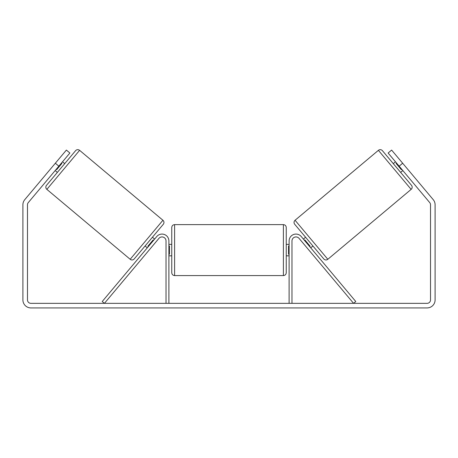 <?xml version="1.0" encoding="UTF-8"?>
<svg xmlns="http://www.w3.org/2000/svg" width="458" height="458" viewBox="0 0 458 458"><rect width="100%" height="100%" fill="white"/><g stroke="black" fill="none" stroke-linecap="round" stroke-linejoin="round"><path stroke-width="0.69" d="M147.264 247.841L145.072 245.998M166.025 303.345L166.025 240.942A4.008 4.008 0 0 0 158.949 238.366L104.424 303.345L102.231 301.507L156.756 236.528A6.87 6.87 0 0 1 168.887 240.942L168.887 303.345M312.929 245.998L310.736 247.841L309.265 246.083M291.975 303.345L291.975 240.942A4.008 4.008 0 0 1 299.051 238.366L353.576 303.345L355.769 301.507L301.244 236.528A6.87 6.87 0 0 0 289.113 240.942L289.113 303.345M378.394 150.339A2.862 2.862 0 0 1 382.424 150.688L411.496 185.335A2.862 2.862 0 0 1 411.141 189.372L327.814 259.291A2.862 2.862 0 0 1 323.783 258.936L294.712 224.288A2.862 2.862 0 0 1 295.067 220.258L378.394 150.339L411.141 189.372M393.279 163.626L395.472 161.789M400.641 172.397L402.834 170.559M396.525 163.042L396.084 163.409L401.34 169.672L401.78 169.305M303.373 239.065L305.566 237.227M304.427 240.318L304.868 239.952L310.123 246.215L309.682 246.587M58.847 166.174L55.338 163.231L66.381 150.075L69.885 153.018L28.282 202.596A3.435 3.435 0 0 0 27.48 204.806L27.48 299.91A3.435 3.435 0 0 0 30.915 303.345L427.085 303.345A3.435 3.435 0 0 0 430.52 299.91L430.52 204.806A3.435 3.435 0 0 0 429.719 202.596L388.115 153.018L391.619 150.075L402.662 163.231L399.153 166.174M55.338 163.231L24.778 199.654A8.015 8.015 0 0 0 22.9 204.806L22.9 299.91A8.015 8.015 0 0 0 30.915 307.925L427.085 307.925A8.015 8.015 0 0 0 435.1 299.91L435.1 204.806A8.015 8.015 0 0 0 433.222 199.654L402.662 163.231M79.606 150.339A2.862 2.862 0 0 0 75.576 150.688L46.504 185.335A2.862 2.862 0 0 0 46.859 189.372L130.186 259.291A2.862 2.862 0 0 0 134.217 258.936L163.288 224.288A2.862 2.862 0 0 0 162.934 220.258L79.606 150.339L46.859 189.372M64.721 163.626L62.528 161.789M61.475 163.042L61.916 163.409L56.66 169.672L56.22 169.305M57.359 172.397L55.166 170.559M154.627 239.065L152.434 237.227M153.573 240.318L153.132 239.952L147.877 246.215L148.318 246.587M171.75 250.102L171.75 227.489C171.922 225.754 172.872 224.798 174.613 224.626L174.613 275.579C172.872 275.413 171.922 274.457 171.75 272.716L171.75 250.102M283.387 224.626C285.128 224.798 286.078 225.754 286.25 227.489L286.25 272.716C286.078 274.457 285.128 275.413 283.387 275.579L283.387 224.626L174.613 224.626M289.113 254.196L288.54 254.196L288.54 246.015L289.113 246.015M168.887 246.015L169.46 246.015L169.46 254.196L168.887 254.196M327.814 259.291L295.067 220.258M130.186 259.291L162.934 220.258M286.25 244.377L289.113 244.377M289.113 255.827L286.25 255.827M283.387 275.579L174.613 275.579M171.75 244.377L168.887 244.377M171.75 255.827L168.887 255.827"/></g></svg>
